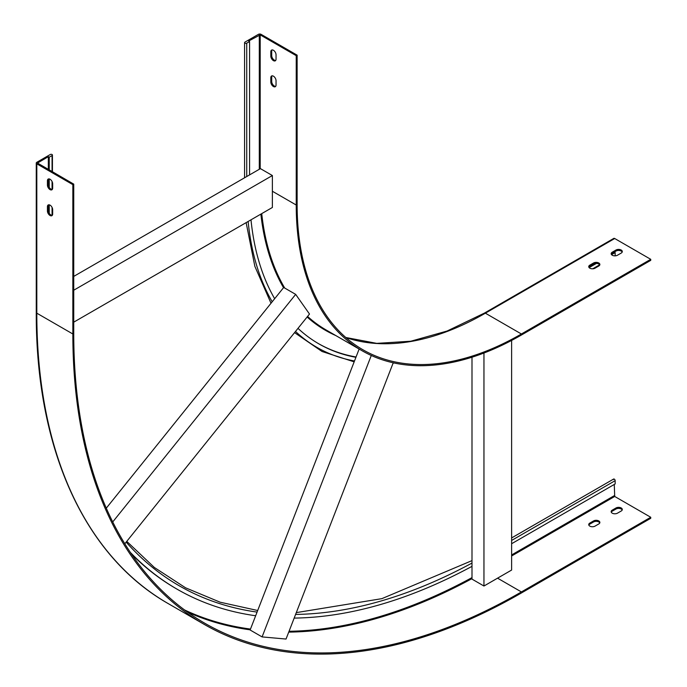 <?xml version="1.0" encoding="UTF-8"?>
<svg xmlns="http://www.w3.org/2000/svg" width="687" height="687" viewBox="0 0 687 687"><rect width="100%" height="100%" fill="white"/><g stroke="black" fill="none" stroke-linecap="round" stroke-linejoin="round"><path stroke-width="1.03" d="M295.513 331.443A338.116 195.211 120 0 0 354.501 360.984L255.658 615.75A617.45 356.484 -60 0 1 177.1 589.197A617.45 356.484 -60 0 1 130.393 552.451M52.066 155.554L49.224 157.194L48.322 156.67L37.519 163.059L73.741 184.125L72.848 184.64L36.815 163.841A1.906 1.099 180 0 1 36.256 163.059A1.906 1.099 180 0 1 36.815 162.287L50.271 154.515A1.271 0.73 180 0 1 51.654 154.36A1.271 0.73 180 0 1 52.435 155.03A1.271 0.73 180 0 1 52.066 155.554L52.066 171.604M49.224 213.253L49.224 204.82M49.224 187.353L49.224 178.929M49.224 169.964L49.224 157.194M471.995 357.223L471.995 566.346A617.45 356.484 -60 0 1 294.173 618.094M497.56 578.171L521.407 591.936L650.744 517.268L650.744 518.299L521.407 592.975A634.367 366.257 -60 0 1 204.228 624.389A634.367 366.257 -60 0 1 72.848 333.985L72.848 184.64M521.407 591.936A633.096 365.518 -60 0 1 204.863 623.289A633.096 365.518 -60 0 1 73.741 333.47L73.741 184.125M177.1 589.197L176.207 588.673A617.45 356.484 -60 0 1 131.286 553.774M611.267 512.167A3.701 2.138 180 0 1 612.246 511.18L615.981 509.024A3.701 2.138 180 0 1 619.588 508.474A3.701 2.138 180 0 1 622.19 510.012M588.845 525.117A3.701 2.138 180 0 1 589.815 524.129L593.551 521.965A3.701 2.138 180 0 1 597.158 521.424A3.701 2.138 180 0 1 599.76 522.962M615.981 507.985A3.701 2.138 180 0 1 620.018 507.521A3.701 2.138 180 0 1 622.302 509.496A3.701 2.138 180 0 1 621.22 511.008L617.476 513.163A3.701 2.138 180 0 1 613.448 513.627A3.701 2.138 180 0 1 611.164 511.652A3.701 2.138 180 0 1 612.246 510.14L615.981 507.985L615.981 509.024M593.551 520.935A3.701 2.138 180 0 1 597.587 520.471A3.701 2.138 180 0 1 599.871 522.446A3.701 2.138 180 0 1 598.789 523.958L595.054 526.113A3.701 2.138 180 0 1 591.018 526.577A3.701 2.138 180 0 1 588.733 524.602A3.701 2.138 180 0 1 589.815 523.09L593.551 520.935L593.551 521.965M614.264 484.464L614.71 496.461L650.744 517.268M48.322 169.449L48.322 156.67M511.617 543.726L615.157 483.94L615.157 480.66A1.271 0.73 60 0 0 614.607 479.389A1.271 0.73 60 0 0 613.628 479.045A1.271 0.73 60 0 0 613.362 479.629M47.429 180.758A3.701 2.138 60 0 1 48.193 179.067A3.701 2.138 60 0 1 51.044 180.054A3.701 2.138 60 0 1 52.659 183.781L52.659 188.092A3.701 2.138 60 0 1 51.894 189.792A3.701 2.138 60 0 1 49.043 188.796A3.701 2.138 60 0 1 47.429 185.078L47.429 180.758L48.322 180.243A3.701 2.138 60 0 1 48.7 178.903M47.429 206.658A3.701 2.138 60 0 1 48.193 204.958A3.701 2.138 60 0 1 51.044 205.954A3.701 2.138 60 0 1 52.659 209.681L52.659 213.992A3.701 2.138 60 0 1 51.894 215.684A3.701 2.138 60 0 1 49.043 214.696A3.701 2.138 60 0 1 47.429 210.969L47.429 206.658L48.322 206.134A3.701 2.138 60 0 1 48.7 204.795M52.289 189.432A3.701 2.138 60 0 1 49.653 187.955A3.701 2.138 60 0 1 48.322 184.554L48.322 180.243M52.289 215.332A3.701 2.138 60 0 1 49.653 213.855A3.701 2.138 60 0 1 48.322 210.454L48.322 206.134M371.281 355.48L262.091 636.909L250.128 630.005L255.658 615.75M483.957 353.032L483.957 586.02L471.995 579.115L471.995 566.346M73.741 276.406L249.579 174.893L249.579 41.512L248.685 40.997L260.193 34.865L296.234 55.673L297.127 55.158L261.094 34.35A1.906 1.099 0 0 0 258.398 34.35L244.941 42.122A1.271 0.73 0 0 0 244.572 42.637A1.271 0.73 0 0 0 245.353 43.315A1.271 0.73 0 0 0 246.736 43.152L249.579 41.512M354.501 360.984L359.138 349.039M262.091 636.909L286.041 639.047L393.23 362.796M297.995 328.36A334.097 192.892 120 0 0 318.777 343.809A334.097 192.892 120 0 0 355.926 357.317M250.995 219.831A334.097 192.892 120 0 0 274.663 298.708L106.287 508.174M297.127 55.158L297.127 204.503A317.179 183.128 120 0 0 362.822 349.7A317.179 183.128 120 0 0 521.407 333.994L650.744 259.317L614.71 238.518A1.906 1.099 -120 0 0 613.757 238.423L484.421 313.092A1.906 1.099 -120 0 1 485.374 313.186L614.71 238.518M272.378 191.252L296.234 205.018A318.45 183.858 120 0 0 362.186 350.799A318.45 183.858 120 0 0 521.407 335.024L650.744 260.356L650.744 259.317M318.33 343.543A334.097 192.892 120 0 0 356.055 356.982M275.676 60.465A3.701 2.138 60 0 1 273.04 58.979A3.701 2.138 60 0 1 271.708 55.587L271.708 51.267A3.701 2.138 60 0 1 272.086 49.928M275.676 86.364A3.701 2.138 60 0 1 273.04 84.879A3.701 2.138 60 0 1 271.708 81.487L271.708 77.167A3.701 2.138 60 0 1 272.086 75.828M296.234 205.018L296.234 55.673M270.815 51.791A3.701 2.138 60 0 1 271.58 50.091A3.701 2.138 60 0 1 274.431 51.087A3.701 2.138 60 0 1 276.045 54.805L276.045 59.125A3.701 2.138 60 0 1 275.281 60.817A3.701 2.138 60 0 1 272.43 59.829A3.701 2.138 60 0 1 270.815 56.102L270.815 51.791L271.708 51.267M270.815 77.683A3.701 2.138 60 0 1 271.58 75.991A3.701 2.138 60 0 1 274.431 76.987A3.701 2.138 60 0 1 276.045 80.705L276.045 85.025A3.701 2.138 60 0 1 275.281 86.717A3.701 2.138 60 0 1 272.43 85.729A3.701 2.138 60 0 1 270.815 82.002L270.815 77.683L271.708 77.167M589.789 266.204L593.585 264.006A3.701 2.138 180 0 1 597.158 263.473A3.701 2.138 180 0 1 599.76 265.019M612.22 253.254L614.264 252.069L615.157 252.584L615.157 255.839M589.128 267.621L596.428 263.404M611.559 254.671L615.157 252.584M615.981 250.042A3.701 2.138 180 0 1 620.018 249.579A3.701 2.138 180 0 1 622.302 251.554A3.701 2.138 180 0 1 621.22 253.065L617.476 255.22A3.701 2.138 180 0 1 613.448 255.684A3.701 2.138 180 0 1 611.164 253.709A3.701 2.138 180 0 1 612.246 252.198L615.981 250.042L615.981 251.073A3.701 2.138 180 0 1 619.588 250.532A3.701 2.138 180 0 1 622.19 252.069M593.551 262.992A3.701 2.138 180 0 1 597.587 262.528A3.701 2.138 180 0 1 599.871 264.504A3.701 2.138 180 0 1 598.789 266.006L595.054 268.17A3.701 2.138 180 0 1 591.018 268.634A3.701 2.138 180 0 1 588.733 266.659A3.701 2.138 180 0 1 589.815 265.148L593.551 262.992L593.551 264.023L589.815 266.187L589.815 265.148M611.267 254.224A3.701 2.138 180 0 1 612.246 253.237L615.981 251.073M588.845 267.174A3.701 2.138 180 0 1 589.815 266.187M249.579 174.893L260.425 168.633L272.378 175.537L272.378 207.474L73.741 322.16M73.741 290.223L272.378 175.537M274.663 298.708L283.705 287.467L295.668 294.371L309.493 314.045L124.828 543.778M112.728 521.948L295.668 294.371M483.957 586.02L511.617 570.055L511.617 340.434M257.075 612.091A613.431 354.166 -60 0 1 126.168 542.112M52.066 215.34L52.066 207.414M52.066 189.44L52.066 181.514M471.995 563.065A613.431 354.166 -60 0 1 295.599 614.427M72.848 333.985L36.815 313.186A1.906 1.099 180 0 1 36.256 312.405L36.256 163.059M204.228 624.389L168.195 603.59A634.367 366.257 -60 0 1 36.815 313.186L36.815 163.841M471.995 578.626A633.096 365.518 -60 0 1 288.729 632.117M250.188 629.833A633.096 365.518 -60 0 1 187.362 611.997M471.995 577.604A632.461 365.158 -60 0 1 289.055 631.276M250.489 629.069A632.461 365.158 -60 0 1 184.571 609.962M511.617 555.981L614.71 496.461M511.617 554.941L614.264 495.679M37.708 163.317L37.708 162.802M511.617 540.446L615.157 480.66M589.815 523.09L589.815 524.129M612.246 510.14L612.246 511.18M48.322 210.454L47.429 210.969M48.322 184.554L47.429 185.078M248.136 221.48A338.116 195.211 120 0 0 272.198 301.773M246.736 176.533L246.736 43.152M345.827 337.523A317.179 183.128 120 0 0 485.374 313.186L521.407 333.994M261.73 213.631A318.45 183.858 120 0 0 284.719 288.051M307.587 316.424A318.45 183.858 120 0 0 326.153 329.992L362.186 350.799M260.88 214.121A319.086 184.228 120 0 0 283.533 287.681M307.123 316.999A319.086 184.228 120 0 0 335.754 335.539M260.193 168.762L260.193 34.865M259.3 169.277L259.3 34.865M592.787 268.78L599.657 264.821M270.815 82.002L271.708 81.487M270.815 56.102L271.708 55.587M612.246 253.237L612.246 252.198M471.995 560.618L381.843 598.66L296.303 612.615M257.694 610.503L220.149 602.207L185.567 587.806L154.326 567.453L126.769 541.365M168.195 603.59C84.2 555.852 35.767 448.525 36.256 312.405M511.617 537.938L613.628 479.045M52.435 215.091L52.435 208.316M52.435 189.191L52.435 182.416M52.435 171.819L52.435 155.03M246.135 222.631L254.86 266.341L271.013 303.259M294.568 332.62L322.04 351.495L354.166 361.851M393.093 363.14L394.269 363.019M345.784 337.48L376.759 343.371L410.843 341.216L447.074 331.04L484.421 313.092M244.572 177.778L244.572 42.637M593.757 268.651L599.622 265.268"/></g></svg>
